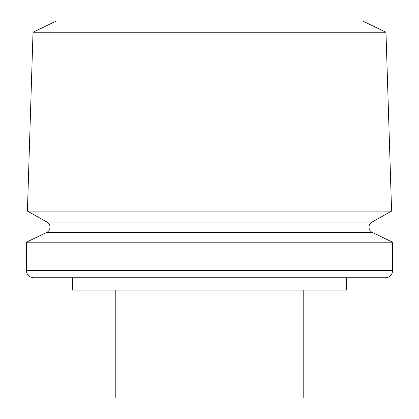 <?xml version="1.0" encoding="UTF-8"?>
<svg xmlns="http://www.w3.org/2000/svg" width="419" height="419" viewBox="0 0 419 419"><rect width="100%" height="100%" fill="white"/><g stroke="black" fill="none" stroke-linecap="round" stroke-linejoin="round"><path stroke-width="0.31" stroke-dasharray="2.1 1.57" d="M346.628 277.75L72.372 277.75M72.372 290.063L346.628 290.063M33.028 32.242L385.972 32.242M27.408 211.092L391.592 211.092M26.428 242.187L392.572 242.187M56.492 20.95L362.508 20.95M303.775 290.063L115.225 290.063L303.775 290.063L303.775 398.05L115.225 398.05L115.225 290.063M46.708 232.43L372.292 232.43M47.033 222.107L371.967 222.107M392.572 270.569L26.428 270.569"/><path stroke-width="0.63" d="M371.967 222.107A5.819 5.819 0 0 0 372.292 232.43L46.708 232.43A5.819 5.819 0 0 0 47.033 222.107L27.408 211.092L391.592 211.092L371.967 222.107L47.033 222.107M385.386 277.75L33.614 277.75A7.186 7.186 0 0 1 26.428 270.569L392.572 270.569A7.186 7.186 0 0 1 385.386 277.75L346.628 277.75L346.628 290.063L72.372 290.063L72.372 277.75L33.614 277.75M33.028 32.242L385.972 32.242L362.508 20.95L56.492 20.95L33.028 32.242L27.408 211.092M46.708 232.43L26.428 242.187L26.428 270.569M372.292 232.43L392.572 242.187L26.428 242.187M392.572 242.187L392.572 270.569M385.972 32.242L391.592 211.092M303.775 290.063L303.775 398.05L115.225 398.05L115.225 290.063"/></g></svg>

